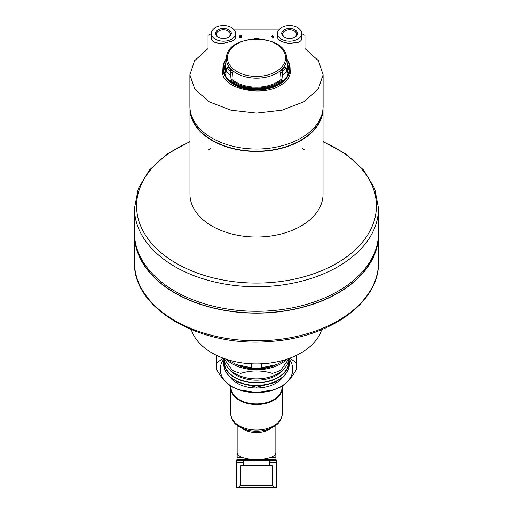 <?xml version="1.0" encoding="UTF-8"?>
<svg xmlns="http://www.w3.org/2000/svg" width="513" height="513" viewBox="0 0 513 513"><rect width="100%" height="100%" fill="white"/><g stroke="black" fill="none" stroke-linecap="round" stroke-linejoin="round"><path stroke-width="0.77" d="M272.698 485.343L240.302 485.343L240.93 465.253L272.07 465.253L272.698 485.343L274.705 487.35L236.339 487.35L236.339 460.636L276.661 460.636L276.661 461.11L269.402 461.11M276.661 461.11L276.661 487.35L274.705 487.35M230.696 387.623A25.81 16.589 0 0 0 230.69 387.924A25.81 16.589 0 0 0 256.5 404.513A25.81 16.589 0 0 0 282.31 387.924A25.81 16.589 0 0 0 282.304 387.623M241.899 457.282L237.141 457.282L237.147 452.671C237.198 454.345 238.667 455.839 241.552 457.147L241.899 457.282C245.169 458.507 249.356 459.25 254.467 459.513L275.994 459.513L276.661 460.597M271.448 457.147L275.853 457.147L275.853 452.671C275.802 454.345 274.333 455.839 271.448 457.147L271.101 457.282C267.837 458.507 263.644 459.25 258.533 459.513M216.178 355.169L216.178 366.231A40.322 25.919 0 0 0 216.473 369.354C221.725 378.459 226.996 384.32 232.274 386.949A40.322 25.919 0 0 0 234.563 387.975L236.756 388.892A36.295 23.329 0 0 0 256.5 392.644A36.295 23.329 0 0 0 276.244 388.892L278.437 387.975A40.322 25.919 0 0 0 280.726 386.949C285.94 384.391 291.211 378.523 296.527 369.354A40.322 25.919 0 0 0 296.822 366.231L296.822 355.169M277.296 388.437A36.295 23.329 0 0 0 288.857 358.747M224.143 358.747A36.295 23.329 0 0 0 235.704 388.437M234.563 387.975A40.322 25.919 0 0 0 240.693 390.072L256.5 392.548L272.307 390.072A40.322 25.919 0 0 0 278.437 387.975M223.091 358.138L216.473 363.101M296.527 363.101L289.916 358.138M296.527 369.354L296.527 355.317M223.835 358.414L232.274 370.271A40.322 25.919 0 0 0 240.693 373.393C251.325 370.142 261.861 370.142 272.307 373.393A40.322 25.919 0 0 0 280.726 370.271L289.165 358.414M216.473 369.354L216.473 355.317M226.092 359.196A36.295 23.329 0 0 0 256.5 369.783A36.295 23.329 0 0 0 286.908 359.196M228.747 368.719A30.511 19.616 0 0 0 256.5 380.178A30.511 19.616 0 0 0 284.253 368.719M224.373 360.023A32.261 20.738 0 0 0 256.5 382.64A32.261 20.738 0 0 0 288.627 360.023M224.194 358.805A32.665 20.995 0 0 0 223.835 361.902A32.665 20.995 0 0 0 256.5 382.897A32.665 20.995 0 0 0 289.165 361.902A32.665 20.995 0 0 0 288.806 358.805M261.361 363.807L261.361 367.815A40.322 25.919 180 0 1 251.639 367.815L236.294 364.551L226.855 359.44M251.639 363.807L251.639 367.815M286.145 359.44L276.244 364.749A36.295 23.329 180 0 1 236.756 364.749L236.294 364.551M275.096 365.205A32.261 20.738 180 0 1 237.904 365.205M288.742 358.876A32.261 20.738 180 0 1 274.051 375.548A32.261 20.738 180 0 1 238.949 375.548A32.261 20.738 180 0 1 224.258 358.876M276.706 364.551L261.361 367.815M191.304 329.686A66.536 42.765 0 0 0 256.5 363.922A66.536 42.765 0 0 0 321.696 329.686M378.523 232.857A122.023 78.431 180 0 1 256.5 311.288A122.023 78.431 180 0 1 134.477 232.857L134.477 208.304A122.023 78.431 180 0 0 256.5 286.741A122.023 78.431 180 0 0 378.523 208.304L378.523 232.857M377.959 240.36A121.78 78.277 180 0 1 256.5 312.988A121.78 78.277 180 0 1 135.041 240.36M378.511 233.781A122.023 78.431 180 0 1 378.523 234.71A122.023 78.431 180 0 1 256.5 313.142A122.023 78.431 180 0 1 134.477 234.71A122.023 78.431 180 0 1 134.489 233.781M378.523 234.71L378.523 262.361A122.023 78.431 180 0 1 256.5 340.792A122.023 78.431 180 0 1 134.477 262.361C132.694 309.192 201.237 347.872 270.396 341.434C329.833 337.804 379.588 302.401 378.523 262.361M189.964 108.339A66.536 42.765 0 0 0 189.964 108.679A66.536 42.765 0 0 0 256.5 151.444A66.536 42.765 0 0 0 323.036 108.679A66.536 42.765 0 0 0 323.036 108.339M190.682 112.815A66.132 42.508 0 0 0 256.5 151.188A66.132 42.508 0 0 0 322.318 112.815M304.889 150.232L302.689 148.571M210.311 148.571L208.111 150.232M323.036 108.679L323.036 194.241A66.536 42.765 180 0 1 256.5 237.012A66.536 42.765 180 0 1 189.964 194.241L189.964 108.679M285.561 37.763A6.906 4.437 180 0 1 282.657 34.147A6.906 4.437 180 0 1 289.563 29.703A6.906 4.437 180 0 1 296.476 34.147A6.906 4.437 180 0 1 293.564 37.763M219.436 37.763A6.906 4.437 180 0 1 216.524 34.147A6.906 4.437 180 0 1 223.437 29.703A6.906 4.437 180 0 1 230.343 34.147A6.906 4.437 180 0 1 227.439 37.763M304.972 48.568L304.972 35.403L304.972 48.568L318.413 60.694L323.119 74.815L318.066 89.442L303.67 101.869L282.054 110.199L256.526 113.136L230.959 110.205L209.342 101.875L194.927 89.442L189.881 74.815L194.562 60.72L208.028 48.568L208.028 35.403L211.337 33.666M301.663 33.666L304.972 35.403M234.178 29.85L278.822 29.85M290.025 68.742L290.371 71.519C290.268 76.706 287.1 81.221 280.88 85.055C261.668 97.855 220.981 88.326 222.629 71.519L222.911 68.992M271.422 36.654L271.422 36.898A373.945 286.459 0 0 1 272.345 36.93L272.345 37.815A374.477 286.863 0 0 1 272.91 37.834A386.231 123.646 -73.5 0 1 273.839 36.981L273.839 36.57A374.003 286.504 180 0 0 272.91 36.538L272.91 36.07M272.345 36.051L272.345 36.68M239.725 37.148L239.924 36.936A378.171 209.779 -56 0 1 241.578 36.199L241.578 35.859A373.611 286.203 180 0 0 239.161 35.936L239.161 36.186A373.765 286.318 0 0 1 240.988 36.122A378.043 209.708 124 0 0 239.539 36.769C239.372 37.757 240.052 37.866 241.578 37.09L241.578 37.25C240.052 38.026 239.372 37.924 239.539 36.936M239.161 36.186L239.161 36.346A373.554 286.158 0 0 1 240.597 36.295M241.578 37.09A374.368 286.786 180 0 0 241.014 37.109L239.924 37.103A377.959 209.663 -56 0 1 241.578 36.359L241.578 36.019M235.531 33.428L235.531 37.225C235.505 38.629 234.37 39.937 232.126 41.149L223.437 43.348C216.011 43.496 211.978 42.008 211.337 38.873L211.337 33.428A12.1 7.778 180 0 1 223.437 25.65A12.1 7.778 180 0 1 235.531 33.428A12.1 7.778 180 0 1 223.437 41.2A12.1 7.778 180 0 1 211.337 33.428M301.663 33.428L301.663 38.873C301.618 40.309 300.445 41.476 298.13 42.374L289.563 43.348C282.15 42.496 278.117 40.456 277.469 37.225L277.469 33.428A12.1 7.778 180 0 1 289.563 25.65A12.1 7.778 180 0 1 301.663 33.428A12.1 7.778 180 0 1 289.563 41.2A12.1 7.778 180 0 1 277.469 33.428M272.91 36.538L272.91 35.904A373.611 286.203 180 0 0 272.345 35.884L272.345 36.519A374.003 286.504 180 0 0 271.422 36.487L271.422 36.737A374.157 286.62 0 0 1 272.345 36.763L272.345 36.93M272.345 36.763L272.345 37.654A374.689 287.03 0 0 1 272.91 37.673L272.91 37.834M272.91 37.673A386.436 123.71 -73.5 0 1 273.839 36.814M239.539 36.769L239.161 37.334M208.028 35.403L208.028 48.568M323.113 75.065L323.113 106.204A66.613 42.823 180 0 1 256.5 149.026A66.613 42.823 180 0 1 189.887 106.204L189.887 75.097M222.866 72.968A33.871 21.77 0 0 0 222.789 73.43M290.211 73.436A33.871 21.77 0 0 0 290.134 72.968M272.91 36.782L272.91 37.128A386.404 123.704 -73.5 0 1 273.275 36.795A374.157 286.62 180 0 0 272.91 36.782M223.437 38.469A7.842 5.04 180 0 1 219.166 37.661A7.842 5.04 180 0 1 217.512 30.12A7.842 5.04 180 0 1 229.356 30.12A7.842 5.04 180 0 1 227.701 37.661A7.842 5.04 180 0 1 223.437 38.469M289.563 38.469A7.842 5.04 180 0 1 285.299 37.661A7.842 5.04 180 0 1 283.644 30.12A7.842 5.04 180 0 1 295.488 30.12A7.842 5.04 180 0 1 293.834 37.661A7.842 5.04 180 0 1 289.563 38.469M222.822 73.596A33.82 21.738 180 0 1 222.866 73.276M290.134 73.276A33.82 21.738 180 0 1 290.178 73.596M286.831 58.777L288.768 62.099A33.544 21.565 180 0 1 290.012 67.043L290.05 67.569A33.582 21.584 180 0 1 290.082 68.364A33.582 21.584 180 0 1 256.5 90.108A33.582 21.584 180 0 1 222.918 68.364A33.582 21.584 180 0 1 222.95 67.569L222.988 67.043A33.544 21.565 180 0 1 224.232 62.099L226.169 58.777M229.837 81.08L230.645 73.026L230.055 70.832A32.101 20.635 180 0 1 227.516 67.998L226.932 67.729L228.618 67.107L229.125 67.402A30.254 19.443 180 0 0 231.664 70.236L232.472 72.352L231.972 79.464L229.837 81.08A33.544 21.565 180 0 0 256.5 89.557A33.544 21.565 180 0 0 283.163 81.08L282.355 73.026L280.528 72.352L281.336 70.236A30.254 19.443 180 0 0 283.875 67.402L284.382 67.107L286.068 67.729L285.484 67.998A32.101 20.635 180 0 1 282.945 70.832L282.355 73.026M229.125 67.402L226.489 68.402L225.54 76.296A33.544 21.565 180 0 1 222.988 67.043M290.012 67.043A33.544 21.565 180 0 1 287.46 76.296L286.51 68.402L283.875 67.402M253.961 38.994L253.961 38.558A32.101 20.635 180 0 1 259.039 38.558L259.039 38.994M280.528 72.352L281.028 79.464L282.631 80.541A32.935 21.168 180 0 1 230.369 80.541M283.163 81.08L282.631 80.541M276.661 462.572L269.402 462.572M243.598 462.572L236.339 462.572M243.598 461.11L236.339 461.11M240.366 400.499A25.81 16.589 0 0 0 240.013 400.685M245.573 429.554A36.295 36.295 0 0 0 267.427 429.554A24.784 15.929 0 0 1 245.573 429.554C238.006 426.444 231.972 423.937 230.69 413.446A25.81 16.589 0 0 0 256.5 430.035A25.81 16.589 0 0 0 282.31 413.446L282.31 387.924M272.987 400.685A25.81 16.589 0 0 0 272.634 400.499M237.147 457.147L241.552 457.147M237.141 457.282L237.006 459.513L254.467 459.513M241.405 427.893A19.353 12.44 0 0 0 271.595 427.893M271.101 457.282L275.859 457.282L275.994 459.513M256.5 403.898A25.81 16.589 0 0 0 282.31 387.309C280.694 397.652 272.089 403.276 256.5 404.186C240.911 403.276 232.306 397.646 230.69 387.309A25.81 16.589 0 0 0 256.5 403.898M229.818 376.677A29.036 18.66 0 0 0 256.5 387.982A29.036 18.66 0 0 0 283.182 376.677M289.165 364.377C289.55 375.952 273.846 385.936 256.5 385.661C239.154 385.936 223.45 375.952 223.835 364.377A32.665 20.995 0 0 0 256.5 385.372A32.665 20.995 0 0 0 289.165 364.377L289.165 361.902M323.036 141.857A119.927 77.091 180 0 1 376.427 205.995A119.927 77.091 180 0 1 212.215 277.636A119.927 77.091 180 0 1 169.277 153.086A119.927 77.091 180 0 1 189.964 141.857M222.924 74.096A33.634 21.617 180 0 1 222.866 72.852A33.634 21.617 180 0 1 222.873 72.692L222.918 68.364M290.082 68.364L290.127 72.692A33.634 21.617 180 0 1 290.134 72.852A33.634 21.617 180 0 1 290.076 74.103M230.266 75.251A32.979 21.2 180 0 1 226.073 70.582M229.856 80.727A33.525 21.546 180 0 1 225.56 75.95M286.927 70.582A32.979 21.2 180 0 1 282.734 75.251M287.44 75.95A33.525 21.546 180 0 1 283.144 80.727M227.419 57.738A29.081 18.692 180 0 1 256.5 39.046A29.081 18.692 180 0 1 285.581 57.738A29.081 18.692 180 0 1 256.5 76.431A29.081 18.692 180 0 1 227.419 57.738M256.5 78.175A30.196 19.411 180 0 1 226.464 56.783C228.644 33.525 284.356 33.525 286.536 56.783A30.196 19.411 180 0 1 256.5 78.175M226.015 71.102A31.088 19.988 180 0 1 225.431 66.485L226.464 56.783M225.816 72.872A31.735 20.398 180 0 1 225.707 62.714M225.63 75.026A32.935 21.168 180 0 1 226.06 59.579M281.586 80.15A31.735 20.398 180 0 1 231.414 80.15M281.028 79.464A31.088 19.988 180 0 1 231.972 79.464M286.536 56.783L287.569 66.485A31.088 19.988 180 0 1 286.985 71.102M287.293 62.714A31.735 20.398 180 0 1 287.184 72.872M286.94 59.579A32.935 21.168 180 0 1 287.37 75.026M282.945 70.832L281.336 70.236M230.055 70.832L231.664 70.236M230.645 73.026L232.472 72.352M269.402 465.253L269.402 460.636M243.598 465.253L243.598 460.636M240.302 485.343L238.295 487.35M230.69 413.446L230.69 387.924M275.853 452.671L275.853 425.264M237.147 452.671L237.147 425.264M267.427 429.554C274.994 426.444 281.028 423.937 282.31 413.446M236.339 460.597L237.006 459.513M282.31 387.309L282.31 386.058M230.69 387.309L230.69 386.052M277.328 380.787L275.122 382.377L256.5 387.225L237.641 382.223L235.672 380.787M223.835 364.377L223.835 361.902M272.73 376.093L274.051 375.548M240.27 376.093L238.949 375.548M134.477 234.71L134.477 262.361M378.523 208.304L374.708 188.502L363.608 170.079L346.012 154.131L323.036 141.537M189.964 141.537L166.988 154.131L149.392 170.079L138.292 188.502L134.477 208.304M222.866 72.852L222.866 73.846M290.134 72.852L290.134 73.846"/></g></svg>
